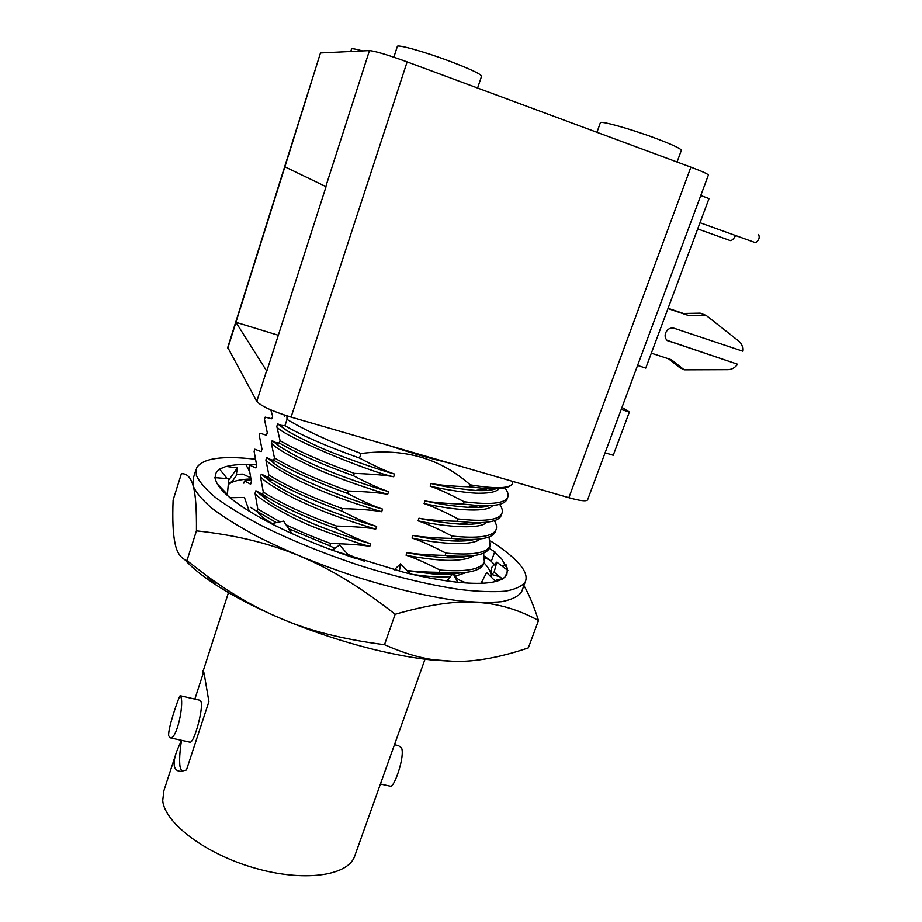 <?xml version="1.0" encoding="UTF-8"?>
<svg xmlns="http://www.w3.org/2000/svg" width="922" height="922" viewBox="0 0 922 922"><rect width="100%" height="100%" fill="white"/><g stroke="black" fill="none" stroke-linecap="round" stroke-linejoin="round"><path stroke-width="1.38" d="M504.795 487.83C507.907 491.691 508.852 494.907 507.642 497.5C504.426 503.573 489.928 505.002 464.158 501.752L463.328 504.103L477.631 505.521C494.688 506.455 504.426 504.507 506.858 499.666L507.238 498.606M499.148 488.591C496.831 491.61 490.619 493.143 480.5 493.201C470.693 493.604 445.891 489.847 430.159 486.194L431.081 483.531C439.264 485.133 452.045 486.228 469.448 486.828L470.162 484.834C440.278 458.28 403.894 447.85 361.021 453.532L359.488 458.05C374.77 466.117 386.491 471.465 394.628 474.092L393.706 476.778C369.077 472.076 277.66 433.951 276.807 426.39L280.058 440.647L279.297 442.998C297.08 453.44 321.813 464.365 353.495 475.787M348.343 491.034C316.799 479.659 292.17 468.607 274.445 457.865L273.684 460.193L271.033 459.79L266.712 457.439L274.86 463.916C283.653 471.638 334.686 495.932 382.607 509.094C374.263 506.443 362.577 501.222 347.536 493.42L348.343 491.023C367.302 491.737 380.417 492.832 387.678 494.307L388.6 491.633C380.463 488.994 368.754 483.716 353.495 475.775L354.313 473.378C373.813 474.173 386.94 475.314 393.706 476.778M334.79 548.36L329.822 545.824L330.618 543.461C349.957 544.049 363.014 545.029 369.791 546.377L370.69 543.75C362.565 541.237 350.902 536.143 335.689 528.444L336.495 526.07C355.293 526.612 368.362 527.626 375.727 529.113L376.625 526.462C368.293 523.846 356.618 518.683 341.601 510.972L342.408 508.587C361.251 509.198 374.344 510.246 381.685 511.756L382.595 509.094M364.812 561.371L347.894 554.445M406.982 552.601L406.06 555.194C413.69 557.522 424.984 562.466 439.932 570.038L439.114 572.343C425.03 572.124 414.278 571.49 406.879 570.43M412.042 538.079C420.029 540.546 431.335 545.559 445.948 553.096L445.13 555.401C427.531 554.975 414.808 554.03 406.971 552.578C417.678 554.86 429.906 556.519 443.655 557.591C453.543 558.121 461.415 557.66 467.258 556.208M463.328 504.103C445.257 503.493 432.487 502.432 425.019 500.923L424.085 503.573C432.649 506.385 443.978 511.514 458.061 518.948L457.231 521.287C440.059 520.826 427.301 519.801 418.968 518.222L418.046 520.861C426.148 523.419 437.466 528.49 451.987 536.062L451.169 538.39C433.905 537.964 421.17 536.984 412.964 535.44L412.042 538.068C443.517 544.718 473.62 545.674 480.097 538.955M430.159 486.194C438.088 488.764 449.417 493.95 464.158 501.752M499.643 504.322C502.271 508.022 502.974 511.168 501.775 513.761C498.491 520.123 483.923 521.852 458.061 518.948M457.231 521.276L469.84 522.417C488.015 523.339 498.399 521.172 501.003 515.917L501.407 514.787M494.342 520.7C496.589 524.284 497.131 527.361 495.955 529.908C492.521 536.662 477.861 538.713 451.987 536.062M451.169 538.379L461.369 539.243C481.065 540.257 492.325 537.86 495.172 532.063L495.598 530.876M488.994 536.961L490.147 545.997C486.597 553.096 471.868 555.459 445.948 553.096M445.13 555.401L452.794 556.035C474.081 557.107 486.274 554.479 489.375 548.152L489.824 546.919M483.601 553.096L484.384 562.005C480.673 569.462 465.852 572.136 439.932 570.038M439.114 572.343L443.102 572.654C466.647 574.083 480.155 571.237 483.612 564.126L484.085 562.835M361.021 453.532C329.442 441.534 304.779 430.159 286.996 419.383L284.933 425.722C302.819 435.956 327.667 446.732 359.488 458.05M284.933 425.722L280.668 425.296L277.649 423.809L283.169 428.027C287.284 431.346 298.29 437.224 316.2 445.66C334.928 454.604 379.149 469.966 394.628 474.104M277.649 423.809L276.807 426.39M354.313 473.378C322.688 461.991 297.944 451.077 280.058 440.647M279.297 442.998L275.839 442.606L272.163 440.658L279.112 446.087C294.003 455.537 310.483 463.801 328.566 470.888C347.306 478.714 376.66 488.303 388.6 491.633M387.678 494.307C372.039 489.939 336.795 478.08 315.854 468.537C291.986 457.554 277.142 449.118 271.333 443.228L274.445 457.865M272.163 440.67L271.333 443.228M273.684 460.193C291.329 470.9 315.946 481.976 347.536 493.42M381.685 511.756C339.527 499.113 319.853 490.435 300.549 481.457C281.037 471.453 269.478 464.296 265.882 459.997L268.855 474.98L268.106 477.308C285.613 488.268 310.115 499.493 341.601 510.972M266.712 457.45L265.882 459.997M342.408 508.587C310.945 497.165 286.431 485.963 268.867 474.98M376.637 526.462C362.519 522.555 335.066 513.393 316.707 505.521C296.792 497.096 281.521 489.225 270.872 481.895L261.341 474.185M268.106 477.308L261.283 474.127L260.453 476.674C263.98 481.146 275.459 488.487 294.902 498.687C314.137 507.803 333.925 516.631 375.727 529.113M336.495 526.07C305.136 514.614 280.737 503.262 263.3 492.025L262.551 494.342C279.896 505.602 304.283 516.965 335.689 528.444M260.453 476.674L263.3 492.025M370.69 543.75C359.442 540.73 328.67 530.669 308.109 521.564C288.332 512.701 274.583 505.44 266.85 499.77L255.878 490.758L255.06 493.282C256.8 497.949 291.456 518.982 318.136 528.744C342.454 537.975 359.672 543.853 369.791 546.377M262.551 494.342L255.878 490.746M330.618 543.461C314.172 537.457 299.316 531.245 286.05 524.802M280.092 521.852L257.768 508.99L257.019 511.295L276.358 522.624M255.06 493.282L257.768 508.99M288.736 528.802L329.822 545.824M364.778 560.945L350.441 556.646M272.128 523.5L263.093 517.807L256.627 511.214L250.496 507.296M491.069 576.953C491.426 572.954 489.098 568.252 484.073 562.858M272.486 479.993L267.599 479.544M250.738 479.002C239.951 479.325 232.471 481.192 228.287 484.58M474.795 539.382C469.275 540.891 461.519 541.375 451.515 540.868C437.408 539.796 424.558 537.987 412.952 535.452M477.734 523.512L476.951 522.647M469.448 486.828L486.332 488.602C500.992 489.34 509.659 487.819 512.355 484.027C508.737 488.602 494.676 488.879 470.162 484.834M512.355 484.027L512.978 481.491M449.636 463.109C431.035 458.776 410.901 452.933 389.234 445.58M286.926 415.845L286.996 419.383M278.317 335.251L235.928 322.285L266.781 371.163L326.054 186.682L284.886 166.824L320.43 53.119L227.746 347.444L256.789 401.335C260.88 406.026 272.313 411.281 291.087 417.101L568.862 497.696C579.892 500.796 586.127 501.545 587.556 499.955L587.637 499.747M708.338 175.168L708.373 175.076C707.889 173.981 702.068 171.342 690.889 167.147L407.132 61.901C387.724 54.882 375.173 51.113 369.457 50.606L320.798 52.957M596.96 132.307L600.314 122.868C599.242 120.16 630.89 128.953 656.522 138.634C672.449 144.685 680.724 148.569 681.358 150.298L681.312 150.436M362.565 50.941C355.362 48.958 351.685 48.347 351.536 49.073L350.763 51.505M393.855 57.21L397.301 46.584C396.368 43.887 424.316 51.644 450.167 61.394C470.024 68.966 480.512 73.887 481.607 76.146L477.596 88.039M637.575 365.446L645.757 368.097L709.018 198.553L700.766 195.533M680.332 367.901L684.216 369.837L671.389 359.73L651.324 353.172M679.652 367.555L668.519 358.796M684.216 369.837L728.023 369.676C731.93 369.492 735.111 367.682 737.588 364.236L667.032 340.299M737.588 364.236L667.263 340.506C665.165 338.489 664.612 335.954 665.58 332.923C667.47 328.993 670.363 327.448 674.236 328.29L742.636 351.144C743.086 347.006 741.853 343.71 738.948 341.244L706.183 315.439L688.077 315.359L667.966 308.57M688.077 315.359L683.433 313.468L700.201 313.157L705.203 315.059M683.433 313.468L668.081 308.282M735.606 235.559C733.797 238.844 732.033 240.527 730.293 240.596L729.498 240.308M758.576 234.453C759.959 237.576 758.967 240.331 755.591 242.716L755.153 242.555M284.886 166.824L235.928 322.285M605.097 452.794L613.234 455.249L629.369 412.019L621.209 409.46M629.369 412.019L621.981 407.397M284.022 414.9L284.425 416.479L284.852 415.177M243.846 483.163L244.537 481.007L250.611 484.188L251.418 481.71L248.963 467.304L249.666 465.137L255.878 467.95L256.685 465.46L254.115 451.377L254.818 449.21L261.168 451.63L261.975 449.129L259.278 435.38L259.981 433.202L266.481 435.242L267.288 432.729L264.476 419.314L265.179 417.124L271.817 418.784L272.635 416.26L272.209 417.608M272.635 416.248L270.838 409.898M181.334 740.274L176.736 751.326C174.615 757.216 173.797 761.895 174.246 765.375C174.869 769.351 177.128 771.345 181.023 771.357L186.475 769.974L208.914 701.596L204.165 673.694L203.14 670.306L203.036 673.959L203.981 672.853M175.572 754.911L163.851 790.846L162.721 800.699C164.842 823.081 205.364 853.887 254.253 867.925C303.131 882.17 347.11 876.096 354.428 856.849L355.074 855.028M194.853 699.072L203.036 673.959M371.047 810.288L395.503 741.807M394.478 744.699L398.408 745.598L401.439 747.696C405.288 755.452 394.754 786.282 390.778 786.293L380.429 784.023M389.799 786.086L390.778 786.293M181.715 771.311L180.02 766.608C179.214 760.673 179.709 751.914 181.507 740.32M189.448 742.06L190.197 742.222C194.369 742.152 203.232 709.606 201.157 701.988L199.682 700.178L180.551 695.81M181.069 697.401C183.732 705.203 177.162 738.43 170.466 737.888L168.634 735.768C167.965 727.712 178.96 696.559 180.101 695.707L181.069 697.401M523.903 585.551C528.767 593.86 533.642 605.512 538.506 620.494L528.341 647.878C500.611 657.271 476.063 661.777 454.719 661.397L432.522 660.06C414.658 658.216 394.881 654.632 373.18 649.307C341.025 641.274 309.573 630.717 278.824 617.625C254.414 607.102 233.612 596.303 216.428 585.228C202.448 576.158 191.914 567.652 184.826 559.712M474.081 602.227C453.612 600.983 427.301 604.993 395.158 614.271L384.497 644.685C343.03 639.453 307.81 630.441 278.824 617.625C255.014 607.506 230.823 593.468 206.251 575.478L186.959 560.599C180.758 558.386 176.759 552.497 174.984 542.943C172.99 533.803 172.368 519.512 173.117 500.07L181.38 473.747C186.659 473.412 190.462 477.054 192.779 484.661M195.96 469.771L193.274 478.276L193.032 485.675C195.764 492.221 202.033 499.736 211.853 508.206C223.677 517.115 238.625 526.45 256.708 536.201C286.442 551.183 319.819 564.817 356.837 577.068C393.821 588.57 427.105 596.384 456.701 600.533C474.738 602.458 489.732 602.838 501.683 601.686C511.71 599.703 518.337 596.453 521.552 591.947L522.163 590.299M395.158 614.271C361.85 588.052 330.756 568.966 301.886 557.003M296.953 554.94C268.025 542.943 234.522 534.91 196.444 530.853C196.64 509.198 195.614 494.48 193.366 486.712M538.506 620.494C518.798 609.742 498.652 603.726 478.069 602.446M196.444 530.853L186.959 560.599M454.719 661.397L434.366 659.829C419.233 657.824 402.603 652.764 384.497 644.685M255.21 459.202C221.902 455.41 202.333 458.349 196.513 468.03L196.328 475.233C199.117 481.63 205.445 489.006 215.322 497.361C227.204 506.155 242.221 515.386 260.361 525.056C290.176 539.935 323.634 553.523 360.709 565.82C397.728 577.368 431.035 585.309 460.62 589.619C478.633 591.67 493.604 592.178 505.533 591.163C515.513 589.331 522.094 586.231 525.263 581.863C527.476 576.849 525.275 570.649 518.66 563.261C512.367 556.323 503.02 548.901 490.596 540.995M226.478 466.463C233.681 464.573 243.443 464.02 255.751 464.792L245.713 464.354M492.659 550.48L501.51 558.582L507.457 569.139L506.858 574.429C505.51 577.264 502.375 579.454 497.454 580.998L495.563 581.528C487.692 583.522 476.34 583.88 461.53 582.623L457.715 582.255C442.226 580.63 424.466 577.379 404.435 572.504L332.127 550.215L339.584 545.029L349.588 556.358M332.197 550.157C311.498 542.424 292.666 534.322 275.701 525.828L271.275 523.673L283.573 521.126L291.963 533.596M271.414 523.65C255.083 515.191 242.117 507.204 232.517 499.678L229.901 497.742L244.434 497.442L249.286 511.226M216.393 482.137L215.322 479.002L216.393 482.137C218.479 486.666 223.043 491.864 230.097 497.73M215.322 479.002L214.849 477.631L228.829 478.725L227.388 494.307L217.454 484.131M215.126 477.642L215.748 473.631C217.05 470.762 219.989 468.572 224.576 467.039L226.086 466.405L237.346 467.938L236.159 475.844L232.102 481.63L228.402 483.324M219.563 469.125L224.576 467.039M227.169 478.587L219.701 469.286M228.679 480.258L237.346 467.938M241.161 506.097L232.517 499.678M290.257 532.904L275.701 525.828M354.958 558.248L337.475 552.094M409.691 573.346L400.54 563.826L399.364 571.317M400.54 563.826L394.143 569.888M420.858 576.342L404.435 572.504M466.716 582.969C460.746 581.067 457.289 579.235 456.344 577.483L453.013 573.484L457.842 582.37M453.013 573.484L447.009 580.929M473.401 583.43L461.53 582.623M482.713 583.234L481.607 582.185L486.666 572.55L495.782 581.655M502.836 578.912L497.454 580.998M496.923 579.592L502.283 578.97M496.808 562.178L494.088 572.228L491.772 574.544L490.838 571.041L491.875 567.226L496.808 562.178L507.872 570.476M494.088 572.228L502.386 578.912M505.337 576.63L507.619 570.372M506.12 564.829L507.457 569.139M501.407 565.624L505.924 564.863M489.282 548.348L494.953 551.921M484.811 556.335L491.311 561.371L494.699 551.852M249.389 471.13L245.771 464.458M250.45 477.688L242.843 474.115L236.389 474.334M494.526 564.518L490.078 560.403M491.772 574.544L499.586 576.653M481.607 582.185L481.964 583.269M227.031 495.091L227.388 494.307M412.399 574.36C426.69 576.584 439.368 577.368 450.42 576.699M455.249 576.169L467.051 572.308M454.604 540.373L455.468 541.03M460.078 572.942L453.44 573.991M452.529 574.083L435.092 574.176L407.224 570.787M469.736 540.396L468.63 539.497M406.06 555.194C419.268 557.948 441.304 560.807 452.137 560.334C463.04 559.942 470.185 558.375 473.574 555.643M473.758 524.007L471.787 522.509M475.36 522.624L476.674 523.673M477.584 507.446L475.533 505.971M478.576 505.579L480.811 507.25M481.203 505.705L482.563 507.065M486.482 522.232C481.607 529.216 448.703 527.649 418.046 520.861M418.968 518.233C431.623 521.057 445.188 523.016 459.686 524.111C469.448 524.606 476.881 524.088 481.976 522.555M485.214 506.662L484.453 505.786M480.973 490.619L479.717 489.766M482.679 489.248L484.557 490.573M485.341 488.775L487.173 490.435M492.705 505.498C487.899 512.321 458.776 511.18 424.085 503.573M425.019 500.923C438.423 504 452.783 506.132 468.099 507.331C478.092 507.745 485.018 507.215 488.879 505.74M490.135 490.124L488.741 488.718M431.081 483.531C442.387 486.424 457.266 488.729 475.729 490.458C484.868 490.93 491.633 490.366 496.013 488.764M266.481 435.23L267.276 432.695M280.449 443.666L275.736 443.632M268.095 477.308L264.925 477.435M251.164 482.563L250.611 484.188M244.537 481.007L250.865 479.544M267.196 479.233L268.452 479.313M568.862 497.696L690.889 167.147M668.012 341.059L669.234 341.624M700.201 313.157L704.95 315.047M325.789 186.555L369.457 50.606M227.826 348.136L235.951 322.32M256.789 401.335L266.573 370.875M291.087 417.101L407.132 61.901M506.858 499.666L507.642 497.5M501.003 515.917L501.775 513.761M495.172 532.063L495.955 529.908M489.375 548.152L490.147 545.997M483.612 564.126L484.384 562.005M283.169 428.027L280.657 425.307M279.112 446.087L275.839 442.606M274.86 463.916L271.033 459.79M270.884 481.895L266.274 476.985M266.85 499.77L261.583 494.146M587.556 499.955L708.373 175.076M681.358 150.298L677.059 162.018M697.689 228.921L730.293 240.596M699.994 222.732L755.591 242.716M203.37 670.363L228.472 592.604M190.197 742.222L170.466 737.888M354.428 856.849L425.007 659.195M525.263 581.863L521.552 591.947M216.428 585.228L206.251 575.478M432.522 660.06L434.366 659.829M485.064 557.845L489.328 559.838M495.713 575.605L498.94 576.135M215.748 473.631L215.264 475.164M443.102 572.654L435.092 574.176M452.794 556.035L443.655 557.58M461.369 539.243L451.515 540.868M479.936 505.648L481.319 507.204M469.84 522.417L459.686 524.111M486.067 490.504L484.649 488.902M477.631 505.521L468.099 507.331M486.332 488.602L475.729 490.458M261.963 449.083L261.514 450.455M256.673 465.414L256.247 466.705M251.337 482.022L251.141 482.632M266.458 478.668L267.634 478.449"/></g></svg>
